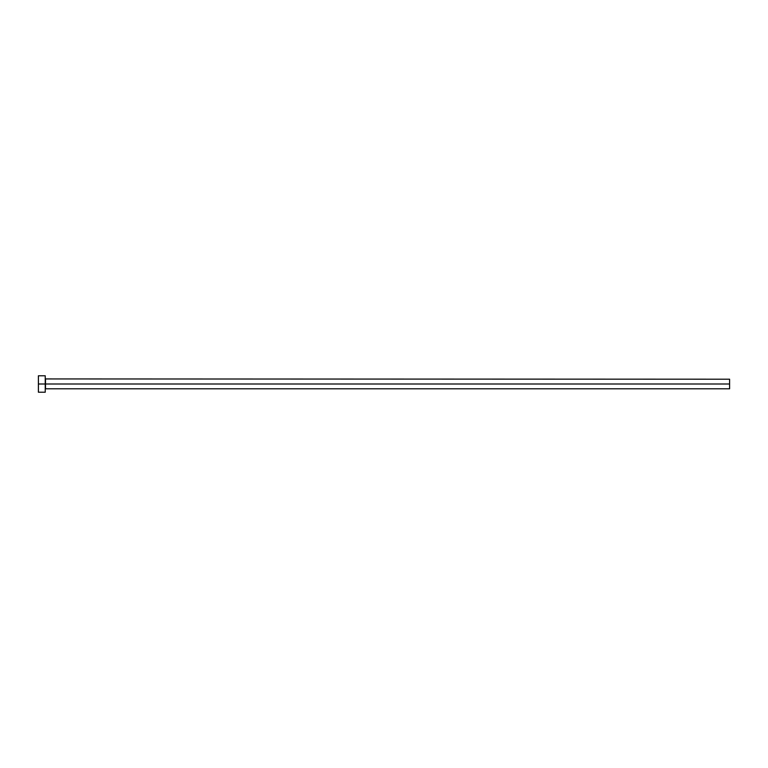 <?xml version="1.0" encoding="UTF-8"?>
<svg xmlns="http://www.w3.org/2000/svg" width="768" height="768" viewBox="0 0 768 768"><rect width="100%" height="100%" fill="white"/><g stroke="black" fill="none" stroke-linecap="round" stroke-linejoin="round"><path stroke-width="1.15" d="M38.4 392.208L38.4 375.792L38.4 384L729.6 384L729.6 388.79L729.6 384L45.514 384L45.514 379.21L45.514 384L38.4 384L38.4 392.208L45.245 392.208L45.245 375.792L45.245 392.208M45.245 389.069L45.514 384L45.514 388.79L729.6 388.79M729.6 384L729.6 379.21L729.6 384M729.6 379.21L45.245 378.931M38.4 375.792L45.245 375.792"/></g></svg>
